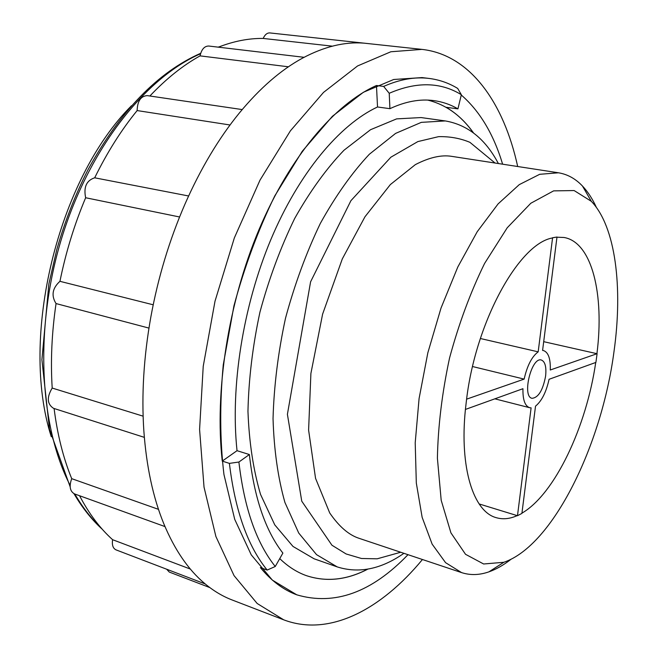 <?xml version="1.0" encoding="UTF-8"?>
<svg xmlns="http://www.w3.org/2000/svg" width="658" height="658" viewBox="0 0 658 658"><rect width="100%" height="100%" fill="white"/><g stroke="black" fill="none" stroke-linecap="round" stroke-linejoin="round"><path stroke-width="0.99" d="M222.256 461.102L237.028 450.689C230.275 387.101 242.868 306.546 270.742 239.841C298.748 173.161 339.536 124.716 377.528 106.983L389.923 108.677L389.223 93.288C416.514 81.485 440.556 81.962 461.34 94.711L457.688 88.427C448.896 83.073 439.371 79.741 429.115 78.442C414.877 76.657 399.719 79.322 383.647 86.42L376.466 85.507C334.996 103.956 289.956 156.407 259.022 229.584C228.203 302.779 214.459 391.609 222.256 461.102L229.395 463.38C235.062 510.476 247.655 546.041 267.173 570.067L260.371 567.591C271.335 580.874 283.475 589.946 296.783 594.824C334.552 605.911 371.622 592.529 407.993 554.686M502.63 164.196C493.607 134.199 479.822 111.136 461.266 95.015M429.115 78.442L422.049 77.586L393.69 79.495L363.372 92.276L332.389 116.302L302.269 151.258L274.74 195.977C258.15 230.012 244.554 266.622 233.952 305.797L223.259 364.828C219.673 403.93 219.895 440.473 223.942 474.459L234.709 519.327L251.266 554.875L272.363 580.117L296.742 594.807M517.69 166.515C503.905 103.248 470.544 54.836 421.951 49.383L390.86 51.76L357.59 65.94L323.53 92.4L290.375 130.868L260.017 180.111L234.347 237.916L215.01 301.2L203.223 366.317L199.588 429.468L204.029 487.142L215.898 536.517L234.059 575.643L257.155 603.476L283.697 619.82C329.395 637.224 381.221 609.456 422.444 559.522M421.951 49.383L363.932 43.14C344.636 41.627 324.205 46.603 302.647 58.077C281.007 69.789 259.885 88.139 239.265 113.11C218.662 138.377 200.542 168.752 184.914 204.243C169.419 239.94 158.043 277.602 150.797 317.238C143.757 356.858 141.437 394.693 143.839 430.735C146.413 466.58 153.092 497.645 163.883 523.941C174.757 549.965 188.361 569.82 204.679 583.498C213.389 590.81 222.544 596.304 232.151 599.981L283.697 619.82M363.989 43.148L269.862 32.925C267.132 32.801 264.911 34.635 263.184 38.435C248.757 38.246 233.82 41.15 218.366 47.162M166.663 569.219L169.27 572.057L209.82 587.586M79.577 495.745C89.011 513.75 100.024 528.399 112.617 539.708C111.811 544.98 112.954 548.369 116.03 549.874L205.214 583.95M54.096 408.503C57.386 434.593 63.258 457.984 71.714 478.662C68.975 486.221 69.904 491.304 74.494 493.903L164.985 526.581M242.202 109.573L147.219 95.616C140.779 96.101 137.423 101.085 137.144 110.569C121.311 129.98 107.164 152.393 94.694 177.808C86.494 180.44 83.476 187.086 85.647 197.745C74.412 224.394 65.849 252.253 59.944 281.32C52.352 288.188 51.053 295.606 56.045 303.568C51.776 332.693 50.493 360.855 52.196 388.055C46.644 397.3 47.072 404.045 53.487 408.305L144.341 437.364M304.095 57.304L208.726 46.027C204.416 46.068 201.529 49.35 200.057 55.872C182.883 65.422 166.153 78.804 149.876 96.01M131.485 105.749C57.756 179.363 19.419 337.529 51.275 436.731M521.934 513.15C554.842 494.076 586.393 426.91 595.729 362.476M479.131 503.938L517.484 515.716L521.901 513.421L535.522 406.142C541.707 401.067 546.222 392.119 549.076 379.288L595.901 362.418L597.094 353.691L550.269 370.002C550.639 358.783 548.377 352.301 543.483 350.558L542.587 350.434L556.989 237.028L552.58 237.785L538.178 351.849C531.829 356.636 527.157 365.725 524.146 379.107L466.596 399.159L465.412 409.44C459.407 468.118 473.546 511.702 496.181 517.657C502.885 519.631 509.958 518.915 517.41 515.51M552.58 237.785L552.449 237.966C519.343 243.485 476.104 320.693 466.596 399.093L465.412 409.44L522.945 388.705C522.707 399.694 524.936 406.027 529.641 407.705L531.105 407.861L517.484 515.716M543.705 341.675L596.929 353.691C604.496 294.644 592.085 242.284 564.079 237.489L556.964 237.201M552.473 237.768L556.989 237.028M613.963 351.816C623.036 287.604 615.666 226.591 591.328 201.323L574.138 190.557L553.6 190.878L530.809 203.256L507.228 227.775L484.592 263.439C470.544 292.103 458.856 323.637 449.546 358.042C442.077 392.892 438.022 426.277 437.397 458.198L441.189 500.261L450.927 532.865L465.527 554.299L483.63 563.988L503.847 562.286C552.802 545.679 601.601 445.441 613.963 351.816M596.378 207.393C592.463 198.823 587.824 191.7 582.453 186.017C575.503 178.688 567.517 174.28 558.477 172.791L539.692 174.304L519.269 184.627L498.106 203.89L477.239 231.69L457.82 266.967L441.016 308.067L427.84 352.787L419.08 398.567L415.206 442.801L416.317 483.054L422.14 517.32L432.142 544.141L445.573 562.664L461.587 572.608C470.297 575.429 479.419 575.166 488.952 571.835C496.329 569.236 503.715 565.025 511.118 559.201M498.377 163.546C485.415 139.002 467.723 124.798 445.318 120.932L421.309 122.363L395.598 133.401L369.311 154.285C351.865 172.947 335.547 195.985 320.347 223.391C306.233 252.836 294.611 284.47 285.49 318.283C278.12 352.524 273.967 385.966 273.037 418.611C273.999 449.932 277.964 477.881 284.922 502.465L298.74 533.062L316.539 554.645L337.233 566.908C358.923 573.735 381.155 569.203 403.913 553.32M445.318 120.932L421.03 117.56L396.609 118.884L370.544 129.708L343.961 150.263C326.368 168.654 309.951 191.371 294.71 218.407C280.571 247.466 268.982 278.696 259.951 312.098C252.688 345.927 248.691 378.992 247.959 411.299C249.135 442.316 253.33 470.026 260.552 494.438L274.773 524.878L292.991 546.436L314.096 558.79L337.233 566.908M473.39 132.85C461.077 115.504 445.853 104.589 427.716 100.09M306.217 575.586C326.138 582.223 346.618 580.085 367.649 569.162M279.749 558.609C287.982 566.563 296.824 572.221 306.25 575.602C326.22 582.264 346.75 580.109 367.83 569.129M237.028 450.689L249.366 454.538C254.202 497.728 265.371 530.578 282.882 553.098L275.25 566.497L267.173 570.067M473.538 132.965C465.675 121.903 456.529 113.349 446.116 107.295L457.935 108.866C450.45 104.515 442.406 101.76 433.811 100.6C420.084 98.749 405.451 101.447 389.923 108.677M229.395 463.38L238.895 462.031L249.366 454.538M238.895 462.031C244.266 508.066 256.381 542.891 275.25 566.497M389.223 93.288L383.647 86.42M461.34 94.711L457.935 108.866M377.528 106.983L376.466 85.507M190.351 569.055L112.617 539.708M158.496 509.35L71.714 478.662M143.123 416.177L52.196 388.055M148.963 328.095L56.045 303.568M153.207 304.794L59.944 281.32M179.585 216.984L85.647 197.745M188.616 195.985L94.694 177.808M230.045 124.987L137.144 110.569M288.434 66.795L200.057 55.872M332.364 46.159L263.184 38.435M545.605 376.088C546.535 366.917 545.112 361.563 541.353 360.025C531.434 356.62 521.695 396.799 532.075 398.312C538.4 397.662 542.908 390.26 545.605 376.088M524.146 379.107L472.559 366.539M538.178 351.849L480.373 338.508M200.558 53.726C145.492 77.734 89.323 148.206 61.77 237.875C34.241 327.519 39.233 425.364 70.118 485.333M74.831 494.026C82.62 507.425 91.388 518.734 101.135 527.955M219.303 46.8L218.086 47.129M200.69 53.29C157.747 72.273 120.2 111.054 88.049 169.649C75.325 194.628 64.903 221.261 56.794 249.555L48.856 283.985L41.906 359.712L49.49 429.296L70.143 486.788M73.984 493.689C82.299 507.853 91.758 519.738 102.36 529.345M591.328 201.323L582.453 186.017M503.847 562.286L488.952 571.835M558.477 172.791L451.33 156.3C441.164 154.72 429.172 157.492 415.363 164.615L390.35 184.577L364.96 216.786L342.3 258.915L322.601 314.154L310.897 373.481L308.602 430.093L315.552 478.358L329.724 512.969C338.977 526.441 348.658 534.855 358.774 538.219L461.587 572.608M400.706 552.243L377.166 558.815L361.489 558.494L346.116 553.962L331.945 545.227L301.759 501.19L287.406 414.301L310.592 281.813L350.92 200.682L390.885 157.188L417.863 141.585L438.573 136.65C449.809 136.403 460.263 138.295 469.919 142.334L495.038 163.028M542.603 350.36L543.483 350.558M494.857 398.83L529.641 407.705"/></g></svg>
